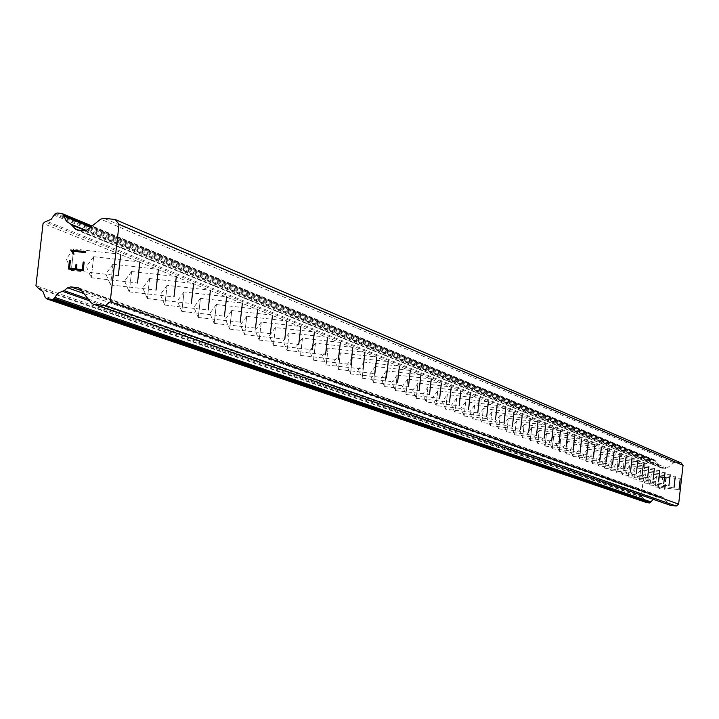 <?xml version="1.0" encoding="UTF-8"?>
<svg xmlns="http://www.w3.org/2000/svg" width="719" height="719" viewBox="0 0 719 719"><rect width="100%" height="100%" fill="white"/><g stroke="black" fill="none" stroke-linecap="round" stroke-linejoin="round"><path stroke-width="0.54" stroke-dasharray="3.6 2.7" d="M656.483 476.149L655.252 486.943L656.483 476.149L680.219 478.836M650.039 485.001L647.522 479.214L651.288 474.118L650.048 485.01L651.288 474.118L675.231 476.832M644.736 483.033L642.202 477.191L645.995 472.059L644.745 483.051L645.995 472.059L670.153 474.801M640.611 469.956L639.353 481.047L640.611 469.956L664.985 472.725M635.138 467.826L633.861 479.007L635.138 467.826L659.727 470.612M629.556 465.651L628.271 476.94L629.556 465.651L654.371 468.464M647.621 477.668L622.582 474.828L619.94 468.752L623.867 463.431L622.582 474.828L623.876 463.431L648.915 466.272M642.058 475.538L616.776 472.671L614.116 466.55L618.079 461.176L616.776 472.671L618.088 461.176L643.361 464.043M612.184 458.875L610.871 470.487L612.184 458.875L637.699 461.769M606.18 456.538L604.85 468.249L606.18 456.538L631.929 459.45M624.712 468.923L598.711 465.975L595.97 459.675L600.059 454.147L598.711 465.975L600.059 454.147L626.051 457.095M592.447 463.638L589.697 457.293L593.813 451.712L592.456 463.656L593.822 451.712L620.066 454.687M587.459 449.24L586.084 461.292L587.459 449.24L613.954 452.233M579.568 458.866L576.764 452.395L580.97 446.706L579.586 458.884L580.97 446.706L607.726 449.735M572.944 456.403L570.113 449.878L574.355 444.126L572.953 456.421L574.355 444.126L601.381 447.191M566.177 453.896L563.319 447.299L567.606 441.493L566.195 453.914L567.606 441.502L594.901 444.585M560.721 438.815L559.292 451.361L560.721 438.815L588.295 441.933M553.702 436.074L552.255 448.746L553.702 436.074M546.53 433.278L545.074 446.086L546.53 433.278L574.67 436.469M539.214 430.429L537.74 443.362L539.214 430.429L567.642 433.647M531.736 427.517L530.254 440.585L531.736 427.517M524.106 424.534L522.605 437.754L524.106 424.534L553.136 427.823M516.314 421.496L514.786 434.851L516.314 421.496M506.787 431.867L503.686 424.704L508.342 418.395L506.805 431.894L508.342 418.395L538.01 421.747M500.199 415.223L498.644 428.866L500.199 415.223L530.191 418.611M491.877 411.969L490.304 425.774L491.877 411.969L522.201 415.402M512.449 426.079L481.784 422.61L478.548 415.178L483.366 408.653L481.784 422.61L483.366 408.653L514.031 412.122M474.666 405.264L473.057 419.375L474.666 405.264L505.673 408.769M465.759 401.795L464.132 416.067L465.759 401.795L497.126 405.336M456.646 398.236L455.001 412.679L456.646 398.236L488.381 401.831M477.767 412.85L445.663 409.219L442.275 401.436L447.317 394.605L445.663 409.219L447.326 394.605L479.42 398.236M437.772 390.884L436.091 405.669L437.772 390.884L470.262 394.551M427.994 387.065L426.295 402.029L427.994 387.065L460.87 390.785M417.982 383.164L416.256 398.308L417.982 383.164L451.253 386.921M407.709 379.156L405.965 394.497L407.709 379.156L441.394 382.966M397.194 375.057L395.423 390.588L397.194 375.057L431.292 378.913M386.4 370.851L384.611 386.579L386.4 370.851L420.939 374.752M375.336 366.537L373.521 382.463L375.336 366.537L410.315 370.492M363.985 362.106L362.142 378.239L363.985 362.106L399.413 366.115M352.328 357.568L350.468 373.916L352.328 357.568L388.224 361.621M340.366 352.903L338.478 369.467L340.366 352.903L376.738 357.01M328.08 348.113L326.165 364.901L328.08 348.113L364.937 352.274M315.452 343.188L313.511 360.21L315.452 343.188L352.822 347.412M302.474 338.128L300.506 355.384L302.474 338.128L340.357 342.406M289.128 332.933L287.133 350.423L289.128 332.933L327.549 337.265M275.404 327.576L273.382 345.327L275.404 327.576L314.374 331.98M261.285 322.076L259.226 340.078L261.285 322.076L300.812 326.534M246.743 316.405L244.658 334.677L246.743 316.405L286.854 320.935M231.77 310.563L229.667 329.113L231.77 310.563M216.347 304.55L214.199 323.379L216.347 304.55L257.663 309.215M200.439 298.349L198.255 317.465L200.439 298.349L242.393 303.085M184.037 291.959L181.817 311.372L184.037 291.959L226.647 296.767M167.114 285.362L164.858 305.081L167.114 285.362L210.397 290.242M149.642 278.55L147.368 298.592L149.642 278.55M131.604 271.512L129.285 291.887L131.604 271.512M112.955 264.241L110.6 284.958L112.955 264.241M93.677 256.728L91.268 277.786L93.677 256.728M73.724 248.954L71.289 270.38L73.724 248.954M659.386 477.182L662.343 477.515L659.386 477.182L658.955 480.975L659.386 477.182M662.343 477.515L662.1 479.582L662.343 477.515M662.1 479.582L662.594 479.645L662.1 479.582M662.594 479.645L662.828 477.569L662.594 479.645M662.828 477.569L665.785 477.91L662.828 477.569M665.785 477.91L665.354 481.703L665.785 477.91M665.354 481.703L665.848 481.757L665.354 481.703M665.848 481.757L666.333 477.47L658.946 476.634L658.46 480.921L658.955 480.975L658.46 480.921L658.946 476.634L666.333 477.47L665.848 481.757M659.997 484.094L659.943 484.588L659.997 484.094M659.557 484.04L658.793 484.309L659.557 484.04M658.397 484.633L657.966 485.316L658.397 484.633M657.966 485.316L657.804 486.736L657.957 485.316M657.804 486.736L658.074 487.491L657.795 486.736M658.397 487.904L659.071 488.336L658.397 487.904M659.071 488.336L659.808 488.417L659.071 488.336M659.808 488.417L660.554 488.147L659.808 488.417M660.554 488.147L662.064 487.257L660.554 488.147M662.064 487.257L664.949 485.262L662.055 487.257M664.949 485.262L664.491 489.297L664.949 485.262M664.491 489.297L664.985 489.351L664.491 489.297M664.985 489.351L665.56 484.273L659.808 487.913L658.298 486.745L658.847 484.795L659.943 484.588L658.847 484.795L658.298 486.745L659.808 487.913L665.56 484.273L664.985 489.351M653.095 499.354L658.883 496.64L662.72 497.126L670.063 505.277M681.145 462.928L675.42 462.281L673.829 462.739L667.079 468.114L662.118 468.195L658.271 464.959L655.018 460.286L652.016 459.63L644.934 464.869L641.393 496.029L646.678 502.572M84.159 262.129L83.188 270.695L68.458 269.041M73.032 254.023L74.075 254.14L72.448 251.165L85.273 252.612L85.381 251.632M655.521 498.501L88.239 299.086M654.739 498.887L89.65 300.875M642.822 497.539L39.203 288.84M642.157 496.991L37.478 287.609M641.393 496.029L35.95 285.686M644.934 464.869L43.068 223.465M645.896 464.106L44.991 221.928M646.669 463.719L46.528 221.164M658.586 465.076L86.361 230.439L658.703 465.112M70.768 224.04L70.291 223.843M659.26 465.624L85.678 230.691M669.065 504.576L91.115 302.717M663.7 497.818L80.42 289.236M662.244 497.018L79.387 288.301M658.883 496.64L81.598 290.719M657.292 497.099L83.835 293.541M646.39 502.32L45.917 298.25M646.057 501.898L45.252 297.405M645.824 501.314L44.785 296.237M650.443 460.708L54.06 215.152M650.803 460.196L54.77 214.118M651.225 459.854L55.615 213.444M652.016 459.63L57.196 212.986M654.299 459.89L61.735 213.498M655.018 460.286L91.834 226.206M655.333 460.681L91.412 226.548M655.566 461.274L90.621 227.177M660.671 467.386L78.766 230.233M662.118 468.195L77.328 230.071M665.479 468.572L84.024 230.826M667.079 468.114L87.197 229.909M673.829 462.739L100.669 219.16M675.42 462.281L103.842 218.243M656.465 476.158L652.753 481.191L655.243 486.934M640.602 469.965L636.782 475.142L639.344 481.038M635.12 467.835L631.273 473.048L633.852 478.998L658.46 481.802M629.538 465.66L625.656 470.927L628.262 476.922L653.086 479.753M612.166 458.884L608.184 464.303L610.853 470.469M606.162 456.547L602.136 462.011L604.832 468.24M587.432 449.24L583.289 454.866L586.075 461.274L612.588 464.294M560.703 438.824L556.389 444.675L559.283 451.343L586.866 454.48M552.246 448.728L549.325 441.996L553.675 436.082L581.545 439.228M546.503 433.287L542.108 439.264L545.056 446.068M539.187 430.438L534.747 436.469L537.722 443.344L566.177 446.58M531.736 427.508L560.469 430.762M531.709 427.526L527.225 433.62L530.236 440.567M524.079 424.552L519.54 430.708L522.587 437.727M514.768 434.833L511.694 427.742L516.278 421.505L545.658 424.821M500.172 415.231L495.49 421.595L498.626 428.848M491.85 411.987L487.114 418.422L490.286 425.747M474.63 405.273L469.795 411.861L473.039 419.357L504.073 422.889M465.723 401.804L460.834 408.464L464.115 416.04M456.61 398.254L451.667 404.986L454.983 412.652L486.745 416.274M437.736 390.893L432.667 397.787L436.065 405.642L468.581 409.345M427.958 387.083L422.826 394.066L426.268 402.002L459.171 405.75M417.937 383.173L412.751 390.237L416.229 398.281M407.673 379.174L402.415 386.328L405.938 394.47M397.149 375.075L391.828 382.31L395.396 390.552M386.355 370.869L380.971 378.203L384.584 386.543M375.291 366.555L369.836 373.979L373.494 382.427M363.931 362.124L358.413 369.647L362.115 378.212M352.283 357.586L346.684 365.207L350.432 373.88M340.312 352.921L334.65 360.641L338.442 369.431M328.026 348.131L322.283 355.959L326.129 364.866M315.398 343.206L309.574 351.142L313.475 360.174M302.42 338.146L296.516 346.199L300.47 355.348M289.074 332.951L283.088 341.112L287.097 350.387M275.341 327.594L269.283 335.872L273.346 345.282M261.222 322.094L255.065 330.488L259.191 340.033M246.68 316.423L240.443 324.943L244.613 334.632M231.761 310.563L272.474 315.165M231.698 310.59L225.371 319.236L229.613 329.059M216.275 304.577L209.849 313.349L214.145 323.325M200.367 298.376L193.842 307.283L198.21 317.412M183.956 291.977L177.341 301.027L181.772 311.318M167.033 285.38L160.31 294.574L164.813 305.027M149.633 278.541L193.627 283.511M149.561 278.577L142.73 287.915L147.296 298.529M131.586 271.512L176.299 276.554M131.514 271.539L124.567 281.039L129.213 291.824M112.946 264.241L158.396 269.364M112.865 264.268L105.81 273.921L110.528 284.895M93.659 256.719L139.881 261.932M93.578 256.755L86.406 266.569L91.205 277.723M73.715 248.945L120.738 254.247M73.626 248.981L66.337 258.966L71.208 270.308M71.289 270.38L118.311 275.683M91.277 277.786L137.5 283.007M110.6 284.958L156.05 290.081M129.285 291.887L173.989 296.929M147.368 298.592L191.353 303.553M164.867 305.081L208.168 309.97M181.826 311.372L224.445 316.18M198.264 317.465L240.227 322.202M214.199 323.379L255.533 328.044M229.667 329.113L270.38 333.706M244.667 334.677L284.787 339.206M259.235 340.078L298.771 344.545M273.391 345.327L312.361 349.731M287.142 350.423L325.563 354.773M300.515 355.384L338.406 359.671M313.52 360.21L350.89 364.434M326.165 364.901L363.041 369.072M338.478 369.467L374.86 373.583M350.468 373.916L386.373 377.969M362.151 378.239L397.58 382.247M373.529 382.463L408.509 386.418M384.611 386.579L419.15 390.48M395.423 390.588L429.531 394.443M405.974 394.497L439.66 398.308M416.256 398.308L449.537 402.074M464.141 416.067L495.508 419.617M490.313 425.774L520.637 429.207M498.653 428.866L528.645 432.263M506.805 431.894L536.473 435.256M514.795 434.851L544.139 438.177M522.605 437.754L551.644 441.035M530.254 440.585L558.987 443.839M545.074 446.086L573.214 449.267M552.264 448.746L580.116 451.9M566.195 453.914L593.49 457.005M572.962 456.421L599.988 459.486M579.586 458.884L606.351 461.913M592.465 463.656L618.708 466.631M604.85 468.249L630.599 471.17M610.871 470.487L636.378 473.372M639.353 481.047L663.727 483.815M644.754 483.051L668.913 485.783M650.048 485.01L674 487.725M655.261 486.943L678.997 489.639M662.72 497.126L78.47 287.852M642.903 497.566L38.961 288.75M642.768 497.521L39.32 288.885M654.587 459.962L92.068 226.018M658.271 464.959L69.653 223.618M661.57 468.051L76.214 229.792"/><path stroke-width="1.08" d="M678.997 489.639L680.228 478.836L678.997 489.639M674 487.725L675.231 476.832L674 487.725M668.904 485.783L670.162 474.801L668.904 485.783M663.727 483.806L664.994 472.725L663.727 483.806M658.46 481.802L659.727 470.612L658.46 481.802M653.086 479.753L654.371 468.464L653.086 479.753M647.621 477.668L648.915 466.272L647.621 477.668M642.049 475.538L643.361 464.043L642.049 475.538M636.378 473.372L637.699 461.769L636.378 473.372M630.599 471.17L631.929 459.45L630.599 471.17M624.712 468.923L626.051 457.095L624.712 468.923M618.708 466.631L620.066 454.687L618.708 466.631M612.588 464.294L613.954 452.233L612.588 464.294M606.342 461.913L607.735 449.735L606.342 461.913M599.979 459.486L601.381 447.191L599.979 459.486M593.49 457.005L594.901 444.585L593.49 457.005M586.866 454.48L588.295 441.933L586.866 454.48M580.107 451.9L581.554 439.228L580.107 451.9M573.214 449.267L574.67 436.469L573.214 449.267M566.168 446.58L567.642 433.647L566.168 446.58M558.978 443.839L560.469 430.762L558.978 443.839M551.635 441.035L553.145 427.823L551.635 441.035M544.139 438.177L545.658 424.821L544.139 438.177M536.473 435.247L538.01 421.747L536.473 435.247M528.636 432.263L530.191 418.611L528.636 432.263M520.628 429.207L522.201 415.402L520.628 429.207M512.44 426.079L514.031 412.122L512.44 426.079M504.073 422.889L505.682 408.769L504.073 422.889M495.499 419.617L497.126 405.336L495.499 419.617M486.736 416.274L488.381 401.831L486.736 416.274M477.767 412.85L479.429 398.236L477.767 412.85M468.581 409.345L470.262 394.551L468.581 409.345M459.171 405.75L460.87 390.785L459.171 405.75M449.528 402.074L451.253 386.921L449.528 402.074M439.651 398.308L441.403 382.966L439.651 398.308M429.531 394.443L431.301 378.913L429.531 394.443M419.15 390.48L420.939 374.752L419.15 390.48M408.5 386.418L410.315 370.492L408.5 386.418M397.58 382.247L399.413 366.115L397.58 382.247M386.364 377.969L388.233 361.621L386.364 377.969M374.851 373.574L376.747 357.01L374.851 373.574M363.032 369.063L364.937 352.274L363.032 369.063M350.881 364.434L352.822 347.412L350.881 364.434M338.397 359.671L340.357 342.406L338.397 359.671M325.563 354.773L327.549 337.265L325.563 354.773M312.352 349.731L314.383 331.98L312.352 349.731M298.762 344.545L300.821 326.534L298.762 344.545M284.778 339.206L286.863 320.935L284.778 339.206M270.371 333.706L272.483 315.165L270.371 333.706M255.524 328.044L257.672 309.215L255.524 328.044M240.218 322.202L242.402 303.085L240.218 322.202M224.436 316.18L226.656 296.767L224.436 316.18M208.159 309.97L210.406 290.242L208.159 309.97M191.344 303.553L193.636 283.511L191.344 303.553M173.98 296.929L176.308 276.554L173.98 296.929M156.041 290.081L158.396 269.364L156.041 290.081M137.491 282.998L139.881 261.932L137.491 282.998M118.293 275.683L120.747 254.247L118.293 275.683M115.247 219.529L681.145 462.928L683.05 465.328L678.637 504.118L676.237 506.023L670.521 505.376L93.102 304.11L91.115 302.717L80.42 289.236L78.47 287.852L70.83 286.881L67.649 287.798L64.126 290.611L57.853 293.244L53.485 299.104L51.894 299.562L46.924 298.951L45.252 297.405L42.987 291.617L38.7 288.67L35.95 285.686L43.068 223.465L44.991 221.928L51.202 219.304L54.77 214.118L57.196 212.986L61.735 213.498L63.182 214.298L66.337 221.254L70.516 223.924L76.214 229.792L84.024 230.826L87.197 229.909L100.669 219.16L103.842 218.243L115.247 219.529L119.048 224.31L110.196 301.782L105.414 305.602L94.009 304.317M93.102 304.11L670.521 505.376M653.095 499.354L650.938 501.916L54.986 297.432M646.678 502.572L649.392 502.976L650.938 501.916M69.554 268.16L75.441 268.825L69.554 268.16L70.426 260.584L69.554 268.16M75.441 268.825L75.917 264.7L75.441 268.825M75.917 264.7L76.897 264.808L75.917 264.7M76.897 264.808L76.421 268.942L76.897 264.808M76.421 268.942L82.317 269.607L76.43 268.942M82.317 269.607L83.179 262.022L82.317 269.607M83.179 262.022L84.159 262.129L83.179 262.022M69.437 260.467L70.417 260.584L69.437 260.467L68.458 269.041L69.437 260.467M84.159 262.129L83.179 270.695L68.458 269.041M85.381 251.632L70.66 249.969L72.475 252.504L70.66 249.969L85.381 251.632L85.264 252.612L72.448 251.165L74.066 254.14L73.032 254.023L72.475 252.504L73.032 254.023M676.237 506.023L105.414 305.602M678.637 504.118L110.196 301.782M88.239 299.086L64.126 290.611M89.65 300.875L62.571 291.384M70.516 223.924L86.379 230.431L70.768 224.04M85.678 230.691L71.63 224.939M683.05 465.328L119.048 224.31M79.387 288.301L77.526 287.636M81.598 290.719L70.83 286.881M83.835 293.541L67.649 287.798M650.578 502.437L54.267 298.484M650.192 502.752L53.485 299.104M649.392 502.976L51.894 299.562M647.118 502.725L47.364 299.05M91.834 226.206L63.182 214.298M91.412 226.548L63.802 215.08M90.621 227.177L64.261 216.257M78.766 230.233L74.434 228.471M646.902 502.671L46.924 298.951M39.32 288.885L38.7 288.67M92.068 226.018L62.31 213.642"/></g></svg>
